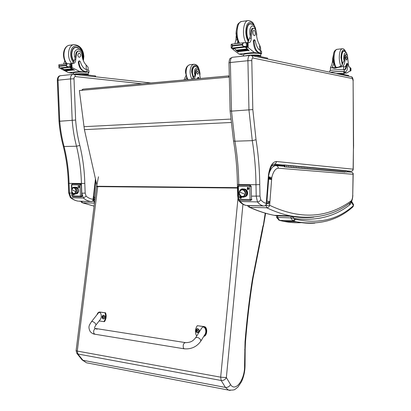 <?xml version="1.0" encoding="UTF-8"?>
<svg xmlns="http://www.w3.org/2000/svg" width="411" height="411" viewBox="0 0 411 411"><rect width="100%" height="100%" fill="white"/><g stroke="black" fill="none" stroke-linecap="round" stroke-linejoin="round"><path stroke-width="0.62" d="M81.948 90.302L82.955 89.177L86.639 88.802M82.072 90.286L83.037 89.166L229.287 75.896L228.526 77.165M86.659 88.802L229.287 75.86M79.369 90.533L229.312 77.098L79.369 90.533L84.414 129.629L97.109 186.296M349.134 203.496L349.977 204.652L349.412 203.301M294.81 219.073L292.832 220.846L293.269 221.036C294.322 220.959 294.944 220.353 295.134 219.217L294.148 218.477C293.963 217.809 292.971 217.08 291.178 216.294L290.803 217.881L294.148 218.477C316.177 221.288 334.785 216.679 349.977 204.652L351.467 202.217L351.21 201.75M351.559 201.21L353.321 204.246L353.455 205.639L352.982 206.805L353.578 204.683M276.767 217.655L277.502 217.409L290.803 217.881L292.832 220.846L279.583 220.347L278.643 219.967M295.134 219.217C318.32 224.303 337.76 219.777 353.455 205.639L351.467 202.217L351.523 201.272M76.672 353.136L77.905 353.999L77.278 351.081L76.102 350.655M96.508 186.851L76.097 350.717L77.057 353.619L82.082 359.887L82.93 360.277L225.428 387.414L228.444 390.085L230.155 390.45M88.745 363.216L86.5 362.785L82.93 360.277L77.905 353.999L221.19 380.488C223.461 380.673 225.187 379.707 226.358 377.591L220.671 377.17L77.278 351.081L97.726 186.625L237.481 188.053M81.691 359.404L82.082 359.887M265.213 213.139L262.624 229.898M263.035 225.742L262.264 229.348L262.593 230.052L253.253 277.117M262.264 229.348L252.339 279.644C249.179 299.896 246.749 320.601 245.038 341.767L244.566 365.595L245.048 364.958L245.167 349.386M244.566 365.595C245.079 379.25 235.508 392.711 230.514 384.501C229.379 386.633 227.684 387.604 225.428 387.414L221.19 380.488L220.671 377.17L237.979 198.405M95.455 178.955L93.045 199.268C93.179 200.481 92.701 201.246 91.622 201.565C93.086 201.051 93.739 200.481 93.58 199.849L93.045 199.268C90.605 199.011 88.293 197.984 86.125 196.175L83.382 198.045L71.052 197.768L69.449 193.016L68.719 192.934M86.125 196.175L85.175 193.093L84.794 183.383L81.414 183.481L81.799 193.227L83.382 198.045C85.637 199.952 88.041 201.092 90.584 201.467L91.694 201.56M79.282 201.251L91.535 201.565L78.845 201.164M93.097 198.785L93.672 198.97L93.585 199.761M58.994 120.988L59.729 121.245L75.634 120.058L74.001 78.809L70.533 78.912L72.197 120.515M84.794 183.383C84.486 170.544 82.832 157.896 79.837 145.448L76.518 146.229L63.361 146.496C61.131 138.255 59.672 129.748 58.994 120.973L57.314 80.397M72.208 120.51C72.891 129.357 74.329 137.932 76.518 146.229C79.477 158.456 81.106 170.868 81.414 183.481L68.329 183.357C68.015 170.873 66.356 158.589 63.361 146.496L63.335 146.408M70.163 197.275L71.052 197.768C73.328 199.654 75.752 200.784 78.321 201.154C75.526 200.768 72.927 199.597 70.512 197.634M70.358 197.532L68.719 192.954L68.329 183.342M59.729 121.245L58.033 80.196L70.533 78.912C70.481 76.169 71.38 74.643 73.225 74.34L73.661 74.345C74.674 74.473 75.254 75.223 75.398 76.59L141.939 83.787M93.61 196.52L94.186 196.684L94.145 197.182M93.58 196.89L94.15 197.105M93.574 196.951L94.021 197.742L93.672 198.945M353.234 169.188L353.434 148.186L353.111 169.168L276.418 161.502C272.354 161.877 269.693 166.486 268.434 175.322L266.261 203.291C266.364 204.678 265.681 205.577 264.206 205.978C265.819 205.551 266.59 204.822 266.518 203.794L266.261 203.291C264.304 203.013 262.459 201.822 260.723 199.705C260.091 201.061 259.002 201.796 257.466 201.909L240.322 201.529L239.762 200.255M230.098 110.883L231.491 111.14L252.816 109.583L251.799 60.607L247.915 60.705L248.963 110.112M260.723 199.705L259.983 196.073L259.747 184.606C259.598 169.45 258.36 154.495 256.032 139.73L252.287 140.649L234.938 141.204L233.535 140.937L230.098 110.867L228.984 62.883M259.747 184.606L255.981 184.719L256.217 196.232L257.466 201.909C259.274 204.139 261.201 205.464 263.24 205.875L246.466 205.449M351.128 171.264L347.151 171.284M238.693 200.44L239.212 201.179L240.322 201.529C242.187 203.728 244.17 205.032 246.276 205.443C243.666 204.991 241.314 203.573 239.212 201.179M248.974 110.107L252.287 140.649C254.599 155.147 255.827 169.835 255.981 184.719L237.399 184.508M353.111 169.168L353.234 169.193C353.095 170.426 352.402 171.115 351.148 171.264L346.92 170.884L351.148 171.264C352.325 171.094 352.977 170.395 353.111 169.168M276.418 161.502C276.279 163.028 275.534 163.922 274.178 164.184L282.753 164.996M266.302 202.726L266.528 203.65M238.791 185.222L238.776 184.601C238.606 169.938 237.327 155.471 234.938 141.204L231.501 111.14L230.365 62.503L247.915 60.705C247.895 57.442 248.64 55.67 250.14 55.382L250.715 55.403C252.061 55.593 252.806 56.471 252.945 58.028L352.417 78.583L353.1 80.648L353.434 148.186M268.434 175.322L268.773 177.002M268.763 177.727L268.501 177.275L268.794 177.028M266.734 200.054L266.991 200.619M266.708 200.491L266.986 200.722M266.703 200.563L266.59 202.839M82.061 202.659L82.57 202.782L81.676 201.313M94.72 201.185L92.84 201.159M94.987 199.027L93.657 199.083M94.972 199.176L93.646 199.186M93.975 197.819L94.109 199.33L94.946 199.371M95.162 197.629L94.073 197.568M95.177 197.527L94.098 197.455M347.064 171.86L351.266 172.23C352.468 172.353 353.064 173.041 353.059 174.3L353.188 174.12C353.455 173.689 352.992 173.082 351.801 172.307M266.554 203.342L269.76 203.748L271.784 177.542C273.212 171.67 275.38 168.551 278.288 168.191C278.144 166.589 277.353 165.715 275.909 165.566L271.923 165.607M248.64 206.913L249.78 207.319L249.056 205.598M277.425 215.888L274.245 215.323C266.534 213.843 258.375 211.172 249.78 207.319L266.641 207.776C268.342 207.498 269.339 206.682 269.637 205.32L265.563 205.505M271.404 179.463L268.66 179.078M271.419 179.304L268.686 178.734M271.455 179.068L268.748 177.942M271.589 178.759L268.794 177.208M271.784 177.542L268.748 176.817M269.775 202.469L266.564 203.178M269.703 202.13L266.575 203.044M269.688 201.642L266.883 201.287M269.693 201.57L266.929 201.164M192.44 79.205L194.978 75.11L195.323 72.1L195.944 72.038C195.831 75.105 195.112 77.453 193.776 79.082M184.025 79.965L185.942 75.624M186.609 77.715L185.34 79.847M199.047 78.604L198.498 77.176L197.917 78.707M198.456 77.181L197.593 77.792L197.419 78.753M195.944 72.038C196.047 70.43 196.535 69.557 197.398 69.418C198.225 69.495 198.826 70.26 199.201 71.714L200.342 78.486M193.581 77.33L192.23 72.259C192.302 68.652 193.293 66.669 195.199 66.31L196.366 66.644M195.323 72.1C195.43 70.492 195.913 69.618 196.782 69.48L197.27 69.433M198.59 72.721L197.537 70.862C196.448 72.033 196.535 73.184 197.794 74.304L198.59 72.721M88.18 69.998L88.088 67.645C88.165 67.25 87.512 66.382 86.13 65.041C83.829 62.493 82.436 59.199 81.959 55.161C81.522 52.639 80.443 51.283 78.722 51.098C77.684 51.211 76.991 51.961 76.631 53.343L75.932 53.43C76.292 52.053 76.985 51.303 78.023 51.19L78.45 51.134M89.012 72.285L88.946 70.476L86.88 69.762C83.813 68.889 81.655 66.228 80.402 61.768L79.534 60.859L78.891 61.902C79.487 67.383 81.614 70.605 85.272 71.565L86.957 71.766C88.478 71.956 89.166 72.177 89.023 72.439L88.283 72.757M73.626 74.345L73.564 72.87C73.764 72.177 82.462 71.802 86.413 72.315L79.585 71.509L71.021 66.988M69.927 67.111L74.458 70.23M68.401 66.983L70.173 66.69L71.221 66.931L69.464 67.132L74.458 70.307M69.706 67.296L61.953 68.19L64.039 69.654M64.542 69.968L65.195 70.338M65.323 70.43L65.596 70.579M66.109 70.856L66.603 71.103M61.999 68.221L64.044 69.752M64.414 69.983L64.83 70.23M65.2 70.445L65.606 70.671M65.986 70.872L66.608 71.18M62.246 68.519L60.833 68.678L61.054 68.899L68.652 72.706L73.579 73.266M79.585 71.509L68.652 72.706M71.725 68.765L71.956 69.135L71.725 68.765L64.039 69.634L64.414 69.875M72.5 69.254L72.726 69.598L72.5 69.254L64.82 70.117M73.271 69.7L73.497 70.029L73.271 69.7L65.59 70.558L65.971 70.764M76.631 53.343L75.763 59.626C75.609 61.999 74.71 63.304 73.071 63.535L71.771 63.443L70.913 63.931M71.601 63.474L69.865 63.921M67.594 67.055L59.883 67.943L60.114 68.211L68.771 66.942L66.633 66.335L65.945 65.544L59.405 66.31L58.979 68.072L59.888 67.969M58.835 64.748L59.405 66.31M65.945 65.544L66.551 64.275L68.19 63.633L70.43 63.993M85.272 71.565L86.392 71.827C87.779 71.997 88.406 72.202 88.273 72.439L88.344 74.268M84.712 71.627C81.049 70.666 78.922 67.445 78.326 61.969L78.969 60.926L79.451 60.869M72.413 63.505L74.71 59.754L75.932 53.43M60.134 68.211L59.487 68.015M82.919 74.473L81.414 74.304M87.137 74.951L82.909 74.257M87.224 74.961L87.25 74.936C87.106 74.489 84.974 74.257 80.844 74.237M87.245 74.817L87.23 74.401C87.939 73.805 80.602 73.451 76.734 73.903L74.735 74.442M67.82 67.322L67.99 67.034M71.221 66.931L71.473 66.69L71.103 63.916M64.799 60.854L63.592 64.183M65.072 64.003L65.868 62.816M60.833 68.678L60.843 68.159M87.245 74.771L88.35 74.401C88.483 74.17 87.856 73.975 86.469 73.805L75.958 73.816L73.636 74.345M95.609 76.672L95.583 75.999L95.147 75.86L80.053 74.15L74.632 74.458M95.419 76.78L78.064 74.838M74.848 47.419L75.419 47.517M78.347 47.804L75.943 47.183C71.18 47.111 69.808 57.016 73.985 61.506M77.797 54.915C77.977 56.389 78.563 57.196 79.564 57.329C81.26 55.778 81.075 54.314 78.999 52.937L77.797 54.915M338.32 67.214L341.772 65.729L342.974 62.508L344.156 61.039L344.444 57.622L345.245 57.54C345.137 61.1 344.557 63.777 343.509 65.575C342.774 66.597 341.284 67.127 339.034 67.173L334.698 68.411L331.903 67.784L338.135 67.224M331.903 67.784L330.413 67.779L330.865 66.721C331.903 65.025 332.494 62.513 332.643 59.179M333.835 63.479L332.247 67.43L332.987 67.687M330.434 72.326C332.761 71.612 342.245 71.206 344.228 71.74L345.24 71.946C346.858 71.586 347.711 69.13 347.804 64.578L347.398 63.464L347.09 64.101C346.643 67.805 345.692 69.742 344.243 69.906L344.228 71.74M329.781 72.187L329.766 70.81C329.869 70.034 341.151 69.284 343.986 69.875L344.207 69.906M350.167 70.903L346.833 72.963L343.581 72.244L343.575 71.797L345.045 71.92M344.017 73.204L346.833 72.963M350.213 70.44L350.963 70.651L350.162 71.113L350.131 67.44L349.684 67.291C348.898 66.793 348.425 65.411 348.271 63.145L347.701 57.299C347.429 55.629 346.987 54.735 346.36 54.612C345.708 54.74 345.338 55.716 345.245 57.54M347.372 63.464L346.75 63.52L346.442 64.157C346.067 67.394 345.271 69.3 344.048 69.885M330.809 72.403C332.437 71.725 341.675 71.283 343.575 71.797M344.824 71.982L344.392 71.976M342.923 74.278L342.142 74.108M342.995 74.293L342.99 73.918C342.728 73.523 340.549 73.42 336.465 73.605M350.902 68.283L350.187 68.067M350.583 70.409L350.64 68.031M344.028 73.785L344.012 72.516L343.581 72.244M350.937 68.283L350.963 70.615M342.995 74.242L344.028 73.877C343.673 73.405 341.022 73.281 336.075 73.523M348.713 76.205L340.899 74.545M348.713 76.184L348.61 75.496L341.269 73.918L338.284 73.99M342.558 64.003L341.397 57.756C341.479 53.651 342.245 51.432 343.688 51.098L344.356 51.339M333.799 63.366L333.146 62.6M344.444 57.622C344.536 55.793 344.906 54.817 345.564 54.694L346.262 54.622M347.249 58.413L346.468 56.261C345.641 57.555 345.697 58.865 346.637 60.191L347.249 58.413M260.656 50.656L260.6 47.717L259.608 45.03C257.764 41.922 256.659 37.971 256.3 33.178C255.966 30.173 255.103 28.523 253.705 28.22C252.863 28.302 252.292 29.155 251.989 30.774L251.013 30.902C251.311 29.284 251.886 28.431 252.729 28.349L253.484 28.251M261.586 53.399L261.545 51.318L260.502 50.599C258.031 49.443 256.305 46.207 255.318 40.879L254.625 39.764L254.096 40.972C254.537 47.481 256.238 51.38 259.192 52.659L261.591 53.646L260.723 54.103M243.682 56.076L243.651 54.622C243.975 53.507 256.32 52.742 259.783 53.625L254.255 52.403L247.073 46.72M245.537 46.895L249.138 50.712M243.538 46.741L232.718 47.989L232.909 48.313L243.723 47.065L243.538 46.741L246.626 46.299L247.55 46.623L245.084 46.905L249.143 50.877M245.28 47.111L234.419 48.359L236.15 50.193M237.841 51.683L238.169 51.94M234.342 48.272L236.181 50.414M236.371 50.594L236.823 51.005M237.013 51.169L237.466 51.545M237.661 51.704L238.175 52.099M234.583 48.77L232.611 48.996L232.754 49.274L239.017 54.067L243.661 55.038M254.255 52.403L239.017 54.067M246.908 48.94L247.088 49.387L246.908 48.94L236.15 50.157L236.459 50.45M247.535 49.546L247.72 49.967L247.535 49.546L236.793 50.759L237.101 51.031M248.162 50.111L248.347 50.512L248.162 50.111L237.43 51.313L237.738 51.57M251.989 30.774L251.239 38.172C251.095 40.977 250.35 42.482 249.02 42.687L247.951 42.518L247.016 43.093M247.792 42.554L245.696 42.821M245.12 46.582L242.69 45.852L241.848 44.917L232.667 45.991L232.174 47.075L232.117 44.65L231.403 44.213L231.172 44.922M231.136 44.799L231.208 48.077L232.724 48.015M232.174 47.075L231.378 48.169M241.848 44.917L242.639 43.407L244.54 42.646L246.908 43.109M232.117 44.65L232.667 45.991M259.192 52.659L258.411 52.747L260.718 53.666L260.759 55.773M258.411 52.747C255.452 51.462 253.751 47.568 253.304 41.064L253.834 39.857L254.558 39.769M247.848 42.533L250.34 36.271L251.013 30.902M232.929 48.308L231.398 48.169M259.192 56.302L257.897 56.024M259.464 56.358L259.459 56.024C258.673 55.187 255.103 54.997 248.737 55.464L246.718 55.752M244.201 46.69L244.499 46.654M243.723 47.065L243.862 46.731M247.55 46.623L247.473 43.042M236.202 35.721L235.909 40.047L234.892 43.797M236.957 43.551L237.825 41.352M232.611 48.996L232.816 48.359M259.844 56.441L260.764 55.994L259.814 55.393C256.896 54.91 252.991 54.889 248.105 55.331L244.365 56.004M267.474 58.079L267.71 59.009L267.474 58.079L255.313 55.47L251.45 55.557M267.489 58.912L254.769 56.261M251.527 23.997L250.207 23.617C246.179 23.268 245.131 35.67 248.768 40.905M237.065 39.199L237.209 39.605M252.94 32.685C253.078 34.442 253.546 35.423 254.358 35.629C255.899 35.736 255.457 30.265 253.936 30.404C253.294 30.527 252.965 31.287 252.94 32.685M74.083 194.542L73.831 194.059M79.467 186.784L79.38 187.298C78.044 189.291 77.381 184.611 79.205 186.06L79.467 186.784M74.211 194.151L74.124 194.65C73.168 195.364 72.752 194.973 72.87 193.483M79.323 187.21L79.231 186.25M71.73 191.444L71.91 195.893L72.737 196.735L81.003 196.91M71.91 195.893L72.737 196.735L81.214 196.9L80.464 196.088L81.743 196.037L81.301 184.904L80.022 184.95L80.597 184.01L72.326 183.943L71.463 184.858M81.465 184.893L80.597 184.01M72.326 183.943L71.704 184.822M81.234 196.895L81.671 196.854L81.214 196.9L82.19 195.626M79.41 186.455L78.994 186.193L79.148 187.298L79.462 186.974M75.316 187.313C70.764 186.147 70.79 192.651 73.435 193.884L73.908 194.634L74.206 194.336M81.671 196.854L82.2 195.985M77.114 188.14L76.379 188.207M76.518 188.402L77.545 188.31L76.518 188.402M73.435 193.884C77.509 195.538 78.414 188.736 75.388 187.349L74.704 187.858C77.463 189.106 76.097 194.937 73.399 193.478C77.535 195.225 76.554 185.52 72.845 188.007L74.704 187.858L75.388 187.349L75.48 187.786M73.143 193.37C71.124 191.166 71.206 189.317 73.389 187.812L74.453 187.986C76.477 190.175 76.4 192.029 74.227 193.545L73.143 193.37M71.745 189.63L75.855 191.737C76.8 188.315 72.475 186.121 71.745 189.63C70.81 193.026 75.105 195.251 75.855 191.737L71.745 189.63M74.216 193.55L74.453 193.524C76.626 192.004 76.703 190.154 74.679 187.961C76.759 190.355 76.605 192.214 74.216 193.55M241.031 197.722L240.8 196.53M248.979 188.577C246.816 192.471 246.646 184.637 248.979 188.577M241.463 196.931L241.498 197.198C241.242 199.936 237.979 196.869 240.255 196.032M248.485 189.127L247.997 188.474L248.321 187.884M238.128 199.237L239.099 200.239L250.828 200.455L250.52 200.481L250.083 199.515L251.506 199.453L251.229 186.363L249.801 186.419L250.278 185.31L238.842 185.222L238.354 186.322L237.835 186.291L238.128 199.237L238.652 199.284L239.099 200.239L250.515 200.481M237.835 186.291L238.842 185.222M251.229 186.363L250.278 185.31M250.828 200.455L251.881 199.392L250.828 200.455M248.804 188.536L248.095 187.889C247.468 188.485 247.556 188.911 248.367 189.168L248.804 188.536M240.748 196.489L240.625 196.504C240.014 197.105 240.111 197.527 240.913 197.768L241.252 196.823M245.408 190.144L246.05 190.314M244.072 189.188C239.536 187.118 237.034 195.158 241.498 196.946C247.175 198.693 248.018 190.714 244.134 189.214L243.523 189.836C247.345 191.341 245.177 198.256 241.478 196.417L241.498 196.946L241.478 196.417L240.98 196.134L241.478 196.417C248.054 198.58 245.182 185.644 240.204 190.668C241.134 189.63 242.243 189.353 243.523 189.836L244.134 189.214L244.16 189.754M241.324 196.319C238.657 193.884 238.745 191.716 241.601 189.825L243.297 189.99C245.968 192.399 245.891 194.562 243.071 196.479L241.324 196.319M239.5 191.916L245.131 194.408C246.533 190.385 240.615 187.791 239.5 191.916C238.103 195.903 243.985 198.534 245.131 194.408L239.5 191.916M242.911 196.515L243.255 196.453C246.081 194.537 246.158 192.374 243.482 189.964C246.24 192.61 246.05 194.793 242.911 196.515M246.127 195.189L246.698 194.865M185.15 342.574L96.148 328.574C94.011 328.928 93.251 330.542 93.862 333.419L95.075 334.256L93.862 333.419C93.251 330.542 94.011 328.928 96.148 328.574L97.006 329.36M197.033 335.52L196.288 335.407C194.942 331.924 195.276 328.687 197.29 325.697L203.692 326.591C206.99 326.997 207.01 334.765 203.902 336.157M200.794 341.176L204.832 334.657C207.529 330.927 204.123 324.289 201.585 328.271L201.395 328.574M203.779 336.357L203.779 336.357C207.37 335.957 207.853 327.053 204.226 326.596L197.29 325.697M96.991 314.723C97.515 313.125 98.311 312.232 99.385 312.036L104.98 312.786C106.028 315.936 105.673 318.89 103.906 321.643L99.149 320.934M102.853 316.948L102.956 316.583M95.758 325.276L100.14 319.66C102.652 316.855 100.587 310.146 98.178 313.228L98.049 313.388M103.906 321.643L104.507 321.654C106.269 318.905 106.629 315.956 105.576 312.807L100.001 312.057M104.98 312.786L105.576 312.807M197.557 328.641C199.746 329.786 199.833 331.138 197.814 332.689L197.532 332.699M197.136 332.612C195.225 331.025 195.359 329.73 197.537 328.728C199.453 330.316 199.32 331.61 197.136 332.612M197.198 329.689L196.104 330.67L196.992 331.672M196.787 331.718L197.223 330.886L197.876 330.922L197.008 329.586M197.203 330.506L196.104 330.67M196.134 330.413L196.751 330.511M197.85 330.67L197.378 330.588M196.735 330.66L197.722 330.804M103.716 315.268C105.54 316.342 105.555 317.569 103.762 318.951L103.526 318.946M103.182 318.869L102.169 317.944L102.154 316.46C103.752 312.828 106.326 318.828 103.182 318.869M103.207 316.193L102.303 316.866L102.991 318.001M102.822 318.047L103.202 317.277L103.752 317.313L103.053 316.105M103.233 316.979L102.277 317.102M102.303 316.866L102.909 316.958M102.889 317.097L103.351 317.256M289.282 167.287L289.503 167.303C290.562 166.65 290.562 166.029 289.493 165.448L287.977 165.304M291.147 165.597C292.211 166.183 292.216 166.799 291.158 167.447C292.221 166.774 292.211 166.157 291.111 165.602L291.147 165.597M295.812 167.852L296.028 167.873C297.076 167.231 297.071 166.625 296.018 166.049L294.564 165.916M297.569 166.198L297.61 166.198C298.663 166.768 298.663 167.369 297.621 168.012C298.674 167.349 298.658 166.743 297.579 166.198L296.203 166.07M302.1 168.402L302.311 168.418C303.349 167.791 303.344 167.19 302.301 166.63L300.903 166.501M303.837 166.768C304.875 167.334 304.88 167.924 303.847 168.551C304.885 167.904 304.875 167.308 303.806 166.774L303.837 166.768M308.158 168.926L308.368 168.947C309.391 168.325 309.385 167.739 308.358 167.19L307.017 167.061M309.802 167.323L309.837 167.323C310.86 167.873 310.865 168.459 309.848 169.075C310.875 168.438 310.86 167.852 309.807 167.323L308.538 167.21M313.999 169.435L314.21 169.45C315.216 168.844 315.211 168.269 314.199 167.724L312.905 167.606M315.627 167.858C316.634 168.402 316.64 168.972 315.638 169.573C316.65 168.952 316.634 168.376 315.597 167.858L315.627 167.858M319.64 169.923L319.845 169.943C320.837 169.347 320.832 168.782 319.835 168.248L318.592 168.13M321.212 168.371C322.209 168.906 322.214 169.471 321.222 170.062C322.219 169.445 322.209 168.885 321.181 168.376L321.212 168.371M325.08 170.395L325.281 170.416C326.262 169.83 326.262 169.275 325.276 168.746L324.074 168.638M326.606 168.87C327.588 169.394 327.593 169.949 326.611 170.529C327.598 169.928 327.588 169.373 326.575 168.87L326.606 168.87M330.336 170.853L330.536 170.868C331.507 170.298 331.502 169.748 330.526 169.234L329.375 169.127M331.816 169.353C332.787 169.866 332.787 170.411 331.826 170.981C332.797 170.39 332.782 169.846 331.785 169.353L331.816 169.353M335.417 171.295L335.617 171.31C336.573 170.75 336.568 170.211 335.607 169.702L334.492 169.599M336.85 169.815C337.811 170.324 337.816 170.858 336.861 171.418C337.821 170.837 337.811 170.303 336.82 169.815L336.85 169.815M340.334 171.721L340.529 171.736C341.474 171.181 341.469 170.657 340.519 170.154L339.445 170.056M341.726 170.267C342.671 170.765 342.676 171.289 341.731 171.844C342.682 171.269 342.671 170.745 341.695 170.267L341.726 170.267M345.091 172.137L345.286 172.152C346.216 171.608 346.216 171.089 345.276 170.596L344.238 170.498M342.733 171.932L342.928 171.947C343.863 171.397 343.863 170.873 342.918 170.375L341.86 170.277M344.064 170.483L344.099 170.483C345.045 170.981 345.045 171.5 344.11 172.05C345.055 171.479 345.04 170.961 344.074 170.488L343.082 170.395M337.899 171.51L338.094 171.526C339.044 170.966 339.039 170.437 338.083 169.928L336.989 169.83M339.306 170.041C340.262 170.544 340.262 171.074 339.316 171.634C340.272 171.058 340.262 170.524 339.281 170.041L339.306 170.041M332.9 171.074L333.1 171.094C334.061 170.524 334.056 169.984 333.09 169.471L331.954 169.363M334.354 169.584C335.319 170.097 335.325 170.637 334.364 171.202C335.33 170.616 335.319 170.077 334.323 169.589L334.354 169.584M327.731 170.627L327.932 170.642C328.908 170.067 328.903 169.512 327.921 168.993L326.745 168.885M329.196 169.111L329.232 169.111C330.208 169.635 330.213 170.18 329.242 170.76C330.223 170.159 330.208 169.609 329.201 169.116L328.096 169.013M322.383 170.164L322.589 170.18C323.575 169.589 323.57 169.029 322.578 168.5L321.356 168.387M323.93 168.623C324.921 169.152 324.926 169.712 323.94 170.298C324.931 169.686 324.921 169.132 323.899 168.623L323.93 168.623M316.845 169.681L317.051 169.697C318.052 169.096 318.047 168.525 317.04 167.986L315.771 167.873M318.407 168.12L318.443 168.12C319.445 168.654 319.45 169.224 318.453 169.82C319.46 169.198 319.445 168.633 318.412 168.12L317.22 168.007M311.106 169.183L311.317 169.198C312.329 168.587 312.324 168.007 311.307 167.457L309.986 167.339M312.761 167.596C313.773 168.14 313.778 168.715 312.771 169.327C313.788 168.695 313.773 168.12 312.725 167.596L312.761 167.596M305.157 168.664L305.368 168.685C306.395 168.058 306.39 167.467 305.358 166.912L303.991 166.784M306.868 167.051C307.896 167.606 307.901 168.191 306.878 168.813C307.906 168.171 307.896 167.585 306.832 167.051L306.868 167.051M298.987 168.13L299.203 168.15C300.241 167.513 300.236 166.912 299.187 166.342L297.764 166.208M300.754 166.486C301.797 167.051 301.802 167.652 300.765 168.284C301.808 167.626 301.797 167.03 300.724 166.486L300.754 166.486M292.575 167.575L292.796 167.59C293.85 166.943 293.844 166.327 292.786 165.751L291.301 165.612M294.41 165.9C295.468 166.476 295.473 167.087 294.42 167.734C295.478 167.061 295.463 166.455 294.379 165.9L294.41 165.9M285.922 166.994L286.143 167.015C287.212 166.352 287.207 165.725 286.133 165.135L284.587 164.996M287.818 165.294C288.892 165.88 288.897 166.501 287.828 167.159C288.902 166.476 288.892 165.854 287.787 165.294L287.818 165.294M274.507 165.135L275.586 165.068L275.576 165.535L274.522 165.582M275.576 165.535L284.422 165.453L284.427 166.393L283.682 165.458L284.438 166.866C285.511 166.198 285.506 165.571 284.427 164.981L275.586 165.068M283.682 165.458L284.294 165.515M279.968 165.751L282.598 165.849L279.968 165.751M342.887 170.375C343.858 170.853 343.873 171.377 342.928 171.947L345.286 172.152C346.226 171.587 346.211 171.068 345.245 170.596M340.493 170.154C341.469 170.637 341.484 171.166 340.529 171.736L344.11 172.05M338.053 169.933C339.039 170.416 339.054 170.945 338.094 171.526L341.731 171.844M335.576 169.702C336.568 170.19 336.583 170.724 335.617 171.31L339.316 171.634M333.059 169.471C334.056 169.964 334.071 170.503 333.1 171.094L336.861 171.418M330.501 169.234C331.502 169.728 331.513 170.277 330.536 170.868L334.364 171.202M327.891 168.993C328.903 169.491 328.918 170.046 327.932 170.642L331.826 170.981M325.245 168.746C326.257 169.255 326.272 169.81 325.281 170.416L329.242 170.76M322.548 168.5C323.57 169.008 323.58 169.568 322.589 170.18L326.611 170.529M319.804 168.248C320.832 168.762 320.847 169.327 319.845 169.943L323.94 170.298M317.009 167.991C318.047 168.505 318.057 169.075 317.051 169.697L321.222 170.062M314.168 167.729C315.211 168.248 315.222 168.823 314.21 169.45L318.453 169.82M311.276 167.462C312.324 167.986 312.339 168.567 311.317 169.198L315.638 169.573M308.327 167.19C309.385 167.719 309.396 168.305 308.368 168.947L312.771 169.327M305.327 166.912C306.39 167.447 306.406 168.037 305.368 168.685L309.848 169.075M302.27 166.63C303.344 167.169 303.354 167.765 302.311 168.418L306.878 168.813M299.157 166.342C300.236 166.887 300.251 167.488 299.203 168.15L303.847 168.551M295.987 166.049C297.071 166.599 297.086 167.205 296.028 167.873L300.765 168.284M292.75 165.751C293.844 166.306 293.86 166.917 292.796 167.59L297.621 168.012M289.457 165.448C290.556 166.008 290.572 166.625 289.503 167.303L294.42 167.734M286.097 165.14C287.207 165.7 287.222 166.327 286.143 167.015L291.158 167.447M345.44 170.611L346.411 170.704C347.372 171.171 347.387 171.69 346.447 172.255M284.027 165.854L284.422 166.357L284.402 165.489L284.027 165.854M230.638 119.092L83.936 126.686M230.946 122.499L84.414 129.629M313.881 217.106C306.935 217.974 299.527 217.732 291.661 216.376M291.127 216.289L277.882 215.842L277.502 217.409L279.583 220.347L293.269 221.036L296.655 221.822C303.025 223.122 309.093 223.543 314.862 223.091M296.352 217.075L297.533 217.008M279.444 220.388L283.513 221.318C289.791 222.562 295.786 223.003 301.499 222.649M98.501 176.776L96.513 186.779L97.726 186.625L97.782 186.265L96.539 186.62M237.471 187.637L97.782 186.265M230.514 384.501L226.358 377.591L242.952 204.277M252.863 276.69L253.233 277.24L252.755 279.927M252.339 279.644L252.744 280.004C249.616 300.087 247.206 320.621 245.511 341.598L245.038 341.767M244.684 349.756L245.167 349.206L245.506 341.664M71.791 193.057L69.449 193.016L69.053 183.393C68.745 170.945 67.091 158.687 64.101 146.624C61.891 138.435 60.438 129.974 59.739 121.245M58.033 80.196L57.314 80.356L58.033 80.196C57.982 77.489 58.886 75.978 60.746 75.681L72.865 74.381M73.512 74.355L73.225 74.34M74.001 78.809C73.965 77.386 74.432 76.646 75.398 76.59M79.837 145.448C77.689 137.253 76.287 128.792 75.634 120.058M81.799 193.227L85.175 193.093M259.983 196.073L251.434 196.15M230.365 62.503L228.984 62.816L230.365 62.503C230.345 59.297 231.105 57.545 232.652 57.257L249.847 55.413M228.984 62.775L228.978 62.739C229.723 57.992 229.127 59.056 232.374 57.283M238.051 195.893L237.656 195.78M247.062 205.546L264.134 205.973M251.799 60.607C251.779 58.917 252.164 58.059 252.945 58.028M256.032 139.73L252.816 109.583M353.563 148.186L353.455 146.557M353.578 146.563L353.1 80.648M251.378 55.542L350.65 76.616C351.729 76.775 352.319 77.432 352.417 78.583M267.022 200.147L268.758 177.793L268.481 177.557M94.499 202.957L93.914 201.185L94.109 199.33L93.636 199.32M94.104 206.132L82.57 202.782L94.484 203.106M278.288 168.191L353.059 174.3L352.73 195.297C352.623 198.164 352.078 200.054 351.097 200.964C330.233 216.058 303.765 221.452 269.637 205.32L269.76 203.748M353.188 174.172L352.73 195.297M283.605 166.25L276.326 165.602M247.751 205.567C247.458 205.788 247.997 206.353 249.374 207.267C258.103 211.151 266.39 213.838 274.245 215.323L290.356 215.862C282.886 214.372 274.985 211.675 266.641 207.776L265.989 205.099M295.956 216.797L294.749 216.869M352.854 195.297C352.561 199.566 351.734 202.001 350.372 202.602C334.256 215.328 314.251 219.746 290.356 215.862C297.965 217.373 305.147 217.845 311.898 217.28M275.909 165.566C273.027 165.792 270.705 168.556 268.938 173.858M350.372 202.602L351.097 200.964M197.593 77.792L198.092 77.746M193.242 78.033L191.68 72.177C191.305 64.876 196.992 62.826 199.001 69.356M188.074 79.6C186.851 77.694 186.183 75.352 186.065 72.572C186.162 67.789 187.488 65.154 190.046 64.671L193.704 64.291M192.096 79.236C190.879 77.325 190.211 74.972 190.098 72.177C190.19 67.378 191.516 64.738 194.059 64.255C195.708 64.445 196.843 65.03 197.455 66.007C197.814 65.169 200.666 73.004 199.833 75.028M194.978 75.11C192.266 67.861 199.356 64.794 199.602 73.024L199.597 73.548M193.694 77.062C191.423 73.435 192.533 66.33 195.333 66.5C196.972 66.829 197.835 67.224 197.927 67.687C198.138 68.344 198.878 67.389 199.823 73.112L199.761 74.514M86.88 69.762L86.957 71.766M71.689 67.435L70.25 67.599M72.053 67.645L71.884 63.448M59.143 67.209L59.061 65.164M65.924 65.133L59.389 65.904M66.633 66.335L66.551 64.275M78.891 61.902L78.326 61.969M70.836 66.752L70.728 63.993M69.947 66.71L69.834 63.916M75.763 59.626L74.71 59.754M86.413 72.315L86.392 71.827M86.31 69.608L86.13 65.041M77.463 74.155L77.489 74.776M80.053 74.15L80.083 74.879M95.147 75.86L95.172 76.569M83.099 60.021L83.484 56.348C83.315 49.705 77.859 44.013 73.831 46.489C69.716 48.76 69.536 58.033 73.528 62.487M83.382 60.725L83.854 56.492C83.325 49.479 80.186 45.508 74.448 44.578C68.2 44.506 66.284 57.376 71.684 63.453L70.266 63.623M73.723 44.681L69.916 45.205C63.751 45.143 61.742 57.627 66.978 63.777M75.146 57.997C71.062 48.621 82.318 45.611 82.703 55.834L82.488 58.095M74.088 61.147C70.168 56.713 71.565 47.352 76.112 47.419L80.042 48.878C81.419 49.695 82.462 52.074 83.171 56.019L82.796 59.153M346.442 64.157L347.09 64.101M332.586 67.656L332.571 66.567M350.218 70.964L350.773 70.918M350.917 70.594L350.84 68.2M350.187 68.293L350.557 68.257M350.187 68.092L350.598 68.056M343.555 69.813L343.509 65.575M341.269 73.918L341.274 74.586M348.61 75.496L348.615 76.148M342.276 64.753L340.981 57.643C341.515 50.173 343.082 48.293 345.677 52.007M346.499 64.152C345.749 66.639 344.757 67.455 343.519 66.603M336.141 67.404C334.852 65.21 334.148 62.123 334.04 58.146C334.148 52.7 335.181 49.752 337.138 49.305L342.065 48.786M341.053 66.428C339.948 64.183 339.358 61.254 339.27 57.638C339.378 52.166 340.4 49.207 342.332 48.76C343.565 48.472 344.767 49.649 345.944 52.279M344.156 61.039C342.558 54.951 345.882 49.299 347.28 55.624M342.676 63.643C340.822 59.595 341.649 50.985 343.848 51.308C345.8 51.283 347.043 53.06 347.583 56.631M260.502 50.599L260.548 52.968M247.823 47.255L245.799 47.486M248.157 47.512L248.049 42.533M241.838 44.429L232.657 45.513M242.69 45.852L242.639 43.407M254.096 40.972L253.304 41.064M247.237 46.397L247.17 43.119M246.389 46.32L246.317 43.001M237.296 39.877L235.909 40.047M251.239 38.172L249.76 38.357M259.783 53.625L259.767 53.05M259.711 50.193L259.608 45.03M252.426 55.454L252.431 55.768M255.313 55.47L255.334 56.333M254.44 26.176C251.655 21.177 249.097 20.874 246.764 25.261C245.09 30.984 245.608 36.543 248.316 41.943M255.195 27.445C253.284 24.054 253.947 21.685 248.383 20.55C243.276 20.139 241.611 35.32 245.989 42.754M247.792 20.632L242.064 21.423C236.983 21.038 235.231 35.747 239.51 43.247M250.34 36.271C249.22 31.005 249.785 27.552 252.046 25.908C254.532 25.96 256.012 28.672 256.495 34.056L256.479 35.115M248.891 40.442C245.495 35.233 246.585 23.571 250.417 23.9C254.83 24.778 254.049 26.119 255.431 27.953L256.731 34.241L256.649 36.302M76.03 187.817L76.205 187.776C77.376 187.724 78.1 188.628 78.378 190.483C77.977 192.543 77.509 193.401 76.97 193.052L76.564 193.072M76.066 187.853L76.513 187.755M75.835 193.792C77.561 193.884 78.486 192.79 78.609 190.499C78.203 187.935 77.057 186.851 75.172 187.246M76.59 193.026L77.16 193.036M71.904 188.865L71.74 184.878L80.022 184.95L80.464 196.088L72.187 195.919L72.043 192.358M77.15 193L76.646 192.944M76.138 187.925L76.636 187.77M244.586 196.843C246.528 196.489 247.561 195.189 247.684 192.939C247.299 190.175 245.891 188.855 243.461 188.988M250.083 199.515L238.652 199.284L238.354 186.322L249.801 186.419L250.083 199.515M203.692 326.591L204.226 326.596M184.477 348.852L184.154 348.8C191.094 349.396 196.612 346.905 200.707 341.32L200.743 339.969C199.073 337.647 197.352 336.928 195.595 337.806L201.585 328.271M98.178 313.228L91.355 321.849C89.67 324.808 87.579 326.344 90.215 331.59C91.751 333.213 93.251 334.081 94.71 334.194L184.154 348.8L183.383 347.973C182.838 344.855 183.542 343.072 185.479 342.625C191.577 342.635 193.555 340.2 195.595 337.806M99.688 312.047L100.289 312.067M91.355 321.849C92.46 320.426 97.011 324.099 95.696 325.353C94.227 327.603 94.242 328.656 95.732 328.517M196.792 330.511L196.92 330.11M196.376 332.252L197.614 332.689C199.648 331.071 199.541 329.725 197.28 328.651L196.396 329.083M197.347 330.876L197.809 330.804M196.479 330.459L196.926 330.536M196.448 330.747L196.915 330.675M102.735 318.695L103.536 318.946C105.334 317.564 105.319 316.336 103.495 315.258L102.909 315.473M103.32 317.009L103.736 317.076M102.57 316.902L103.069 316.984M102.539 317.164L103.053 317.107M82.955 89.177L81.537 90.338M277.826 215.842C276.582 216.248 276.218 216.823 276.721 217.558L279.151 220.265L283.513 221.318L296.655 221.822C318.987 225.475 337.76 220.471 352.982 206.805M265.624 213.258L263.389 226.333M82.133 359.933L86.5 362.785L228.444 390.085C232.374 390.209 234.563 389.972 235.02 389.361L237.923 387.059L241.437 381.829C243.815 376.753 245.018 371.195 245.048 365.158M57.314 80.356L57.309 80.315C57.473 77.407 58.511 75.876 60.422 75.711M150.863 82.976L73.939 74.376M94.191 196.658L95.861 180.748M94.057 197.629L94.134 197.229M233.535 140.932C235.94 155.266 237.229 169.8 237.399 184.529L237.656 195.816L238.123 198.945M238.488 199.987L238.971 200.958M274.096 164.189L282.866 164.996M353.224 80.705C352.9 78.054 352.242 76.734 351.246 76.754M268.717 175.518C270.227 167.652 272.046 163.876 274.178 164.184M268.794 177.12L268.784 177.403M94.104 206.158L82.385 202.762C81.548 202.453 81.08 201.96 80.972 201.292M194.932 66.341L195.199 66.31M189.728 64.707C186.676 65.971 185.289 68.632 185.561 72.68L187.056 78.64L187.678 79.636M194.228 66.613L195.076 66.525M58.86 64.774L58.989 67.866M58.84 64.748L67.969 63.659M69.793 66.731L70.173 66.69M67.959 67.224L68.601 67.152M65.046 70.461L72.726 69.598M64.27 69.998L71.956 69.135M65.822 70.887L73.497 70.029M69.551 67.157L71.309 66.952M60.078 68.247L61.758 68.051M70.409 63.993L71.118 63.911M75.943 47.183L75.398 47.255M69.916 45.205C63.633 45.457 60.89 56.435 66.613 63.823M74.34 47.661L75.578 47.491M345.24 71.946L344.588 72.002M350.182 67.527L350.218 70.99M330.449 70.502L330.413 67.779M336.892 49.325C333.095 50.959 333.665 54.088 333.208 58.326L334.513 65.601L335.551 67.455M333.218 62.837L332.633 58.763L333.66 53.677M342.954 51.401L343.653 51.329M245.845 42.77L247.879 42.528M231.167 44.619L231.244 48.102M231.475 44.203L244.288 42.677M246.225 46.345L246.626 46.299M243.836 46.957L244.365 46.895M236.977 51.175L247.72 49.967M236.34 50.599L247.088 49.387M237.615 51.709L248.347 50.512M245.156 46.941L247.617 46.654M231.886 48.467L234.26 48.195M232.6 48.385L232.611 48.894M246.893 43.109L247.489 43.037M250.207 23.617L249.76 23.679M241.545 21.485C238.873 22.682 237.419 24.208 237.183 26.068L236.217 31.174C236.258 35.659 237.116 39.713 238.781 43.335M248.896 24.105L249.986 23.956M237.168 39.466L236.042 33.728L236.227 30.938M72.244 183.953L71.463 184.863L71.663 189.769M79.344 186.347L79.205 186.06M74.191 194.377L74.124 194.65M76.826 192.62L77.787 192.523M245.865 195.651C246.59 195.42 247.052 194.506 247.252 192.908C246.631 190.689 245.886 189.646 245.013 189.764M197.28 328.651C195.271 329.961 195.246 331.307 197.208 332.684L197.814 332.689M196.509 330.459L196.982 330.542M103.495 315.258L102.154 316.46L102.169 317.944L103.762 318.951M102.586 316.902L103.104 316.989M284.438 166.866L287.828 167.159M274.497 165.582L274.507 165.119M287.787 165.294L286.323 165.16M294.379 165.9L292.971 165.772M291.111 165.602L289.678 165.469M300.724 166.486L299.372 166.363M306.832 167.051L305.543 166.933M303.806 166.774L302.486 166.65M312.725 167.596L311.487 167.477M315.597 167.858L314.379 167.745M323.899 168.623L322.753 168.52M321.181 168.376L320.01 168.269M326.575 168.87L325.445 168.767M334.323 169.589L333.259 169.486M331.785 169.353L330.701 169.25M339.281 170.041L338.253 169.949M336.82 169.815L335.777 169.722M341.695 170.267L340.688 170.175"/></g></svg>
